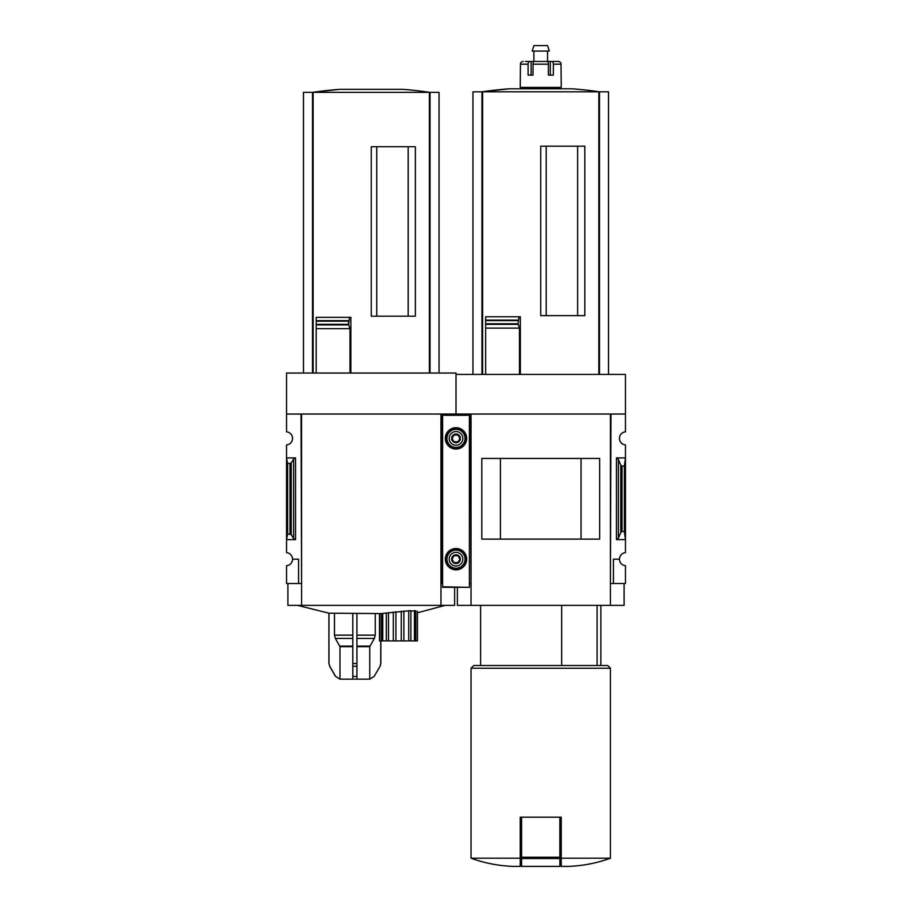 <?xml version="1.0" encoding="UTF-8"?>
<svg xmlns="http://www.w3.org/2000/svg" width="912" height="912" viewBox="0 0 912 912"><rect width="100%" height="100%" fill="white"/><g stroke="black" fill="none" stroke-linecap="round" stroke-linejoin="round"><path stroke-width="1.37" d="M471.037 583.509L470.489 414.048L456 414.048L456 374.41L625.461 374.41L625.461 431.832A6.555 6.555 0 0 0 619.453 438.376A6.555 6.555 0 0 0 625.461 444.908L625.461 552.649A6.555 6.555 0 0 0 619.453 559.181A6.555 6.555 0 0 0 625.461 565.714L625.461 583.509L613.434 583.509L613.434 559.181L619.453 559.181M597.098 665.509L597.098 605.374M577.627 315.643L577.627 146.182M546.197 315.643L546.197 146.182M608.521 374.41L608.521 91.816L472.952 91.816L472.952 374.41M485.651 374.41L485.651 324.364L485.651 328.115L519.475 328.115L518.062 323.783L518.985 316.772L520.33 316.772L520.33 374.41M518.141 324.364L485.651 324.364L485.651 316.772L485.651 320.112L518.119 320.112M540.736 315.643L584.831 315.643L584.831 146.182L540.736 146.182L540.736 315.643M519.475 374.41L519.475 328.115M520.228 858.203L471.037 858.203C484.717 863.174 498.841 865.91 513.399 866.4L520.228 866.4L520.228 817.198L521.596 817.198L521.596 866.4L559.865 866.4L559.865 858.523L521.596 858.523M469.395 583.509L470.489 583.509M301.576 583.509L301.028 414.048L286.539 414.048L286.539 373.042L456 373.042L456 414.732L456 414.048L441.511 414.048L441.511 583.509L440.963 414.048L440.963 605.374L287.907 605.374L287.907 583.509M625.461 414.048L610.972 414.048L610.424 583.509M610.972 583.509L613.434 583.509M618.404 538.171L620.764 532.414L621.995 531.491L624.367 531.491L625.461 539.642L616.444 539.642L618.404 538.171L618.404 459.374L616.444 457.915L625.461 457.915L624.367 466.055L621.995 466.055L620.764 465.143L618.404 459.374M624.367 531.491L624.367 466.055M624.093 583.509L624.093 605.374L457.368 605.374L457.368 587.328M471.037 605.374L471.037 414.048L610.424 414.048L610.424 605.374M599.651 539.117L481.81 539.117L481.81 458.428L599.651 458.428L599.651 539.117M581.047 539.095L581.047 458.462L500.414 458.462L500.414 539.095L581.047 539.095M610.424 858.203L561.233 858.203L561.233 866.4L568.062 866.4C582.62 865.91 596.744 863.174 610.424 858.203L610.424 668.234L471.037 668.234L471.037 858.203M561.233 858.203L561.233 817.198L521.596 817.198M471.037 668.234L473.761 665.509L607.7 665.509L610.424 668.234M561.667 665.509L561.667 605.374M559.865 817.198L559.865 858.523M485.651 316.772L518.985 316.772M599.492 374.41L599.492 91.816M481.969 374.41L481.969 91.816M509.352 88.783A409.99 409.99 0 0 0 481.946 91.816L509.352 88.783L572.109 88.783A409.99 409.99 0 0 1 599.515 91.816M533.053 75.115L533.053 64.182A2.736 1.026 -90 0 1 534.079 61.457L547.382 61.457A2.736 1.026 90 0 1 548.408 64.182L548.408 75.115L550.312 75.115L550.312 61.457L558.326 61.457A2.736 2.702 90 0 1 561.028 64.182L561.233 87.415L520.228 87.415L520.433 64.182A2.736 2.702 -90 0 1 523.135 61.457A2.736 2.702 -90 0 0 520.433 64.182L528.105 64.182L528.105 75.115L533.053 75.115L531.149 75.115L531.149 61.457L527.204 61.457M548.408 75.115L553.356 75.115L553.356 64.182A2.736 1.687 -90 0 0 551.669 61.457M525.323 61.457L529.792 61.457A2.736 1.687 90 0 0 528.105 64.182M531.149 61.457L550.312 61.457M556.138 61.457L558.326 61.457M527.068 88.783L527.068 87.415M533.896 61.457L533.896 51.072M532.163 51.072L549.298 51.072L547.565 45.6L533.896 45.6L532.163 51.072M286.539 414.048L286.539 431.832A6.555 6.555 0 0 1 292.547 438.376A6.555 6.555 0 0 1 286.539 444.908L286.539 552.649A6.555 6.555 0 0 1 292.547 559.181L298.566 559.181L298.566 583.509L301.028 583.509M298.566 583.509L286.539 583.509L286.539 565.714A6.555 6.555 0 0 0 292.547 559.181M340.256 679.166L369.474 679.166L340.256 679.166L335.525 676.442L329.631 666.239L335.639 676.442L329.722 666.239L328.981 663.503L328.981 613.195L381.41 613.571L381.41 640.908L379.483 640.908L379.483 613.571M414.458 610.652L414.458 640.908L415.804 640.908L415.804 610.766L414.458 610.652C411.232 611.291 410.047 611.279 410.902 610.607L381.41 613.559M417.445 640.908L417.445 611.143L417.445 640.908L415.804 640.908M408.166 316.19L408.166 146.729M376.736 316.19L376.736 146.729M439.048 373.042L439.048 92.363L303.479 92.363L303.479 373.042M316.19 373.042L316.19 324.911L348.658 324.911L349.501 317.319L350.869 317.319L350.869 373.042M348.658 324.911L350.003 328.662L316.19 328.662L316.19 317.319L349.501 317.319M371.264 316.19L415.37 316.19L415.37 146.729L371.264 146.729L371.264 316.19M350.003 373.042L350.003 328.662M348.635 320.659L316.19 320.659L316.19 317.319M348.578 324.455L348.578 321.035M295.556 457.915L286.539 457.915L287.633 463.649L291.236 463L293.596 458.941L295.556 457.915L295.556 539.642L286.539 539.642L287.633 533.908L287.633 463.649M295.556 539.642L293.596 538.604L291.236 534.546L287.633 533.908M441.511 583.509L442.605 583.509M440.963 583.509L440.963 605.374L454.632 605.374L454.632 587.328M440.963 414.048L301.576 414.048L301.576 605.374M430.031 373.042L430.031 92.363M312.508 373.042L312.508 92.363M339.891 89.33A409.99 409.99 0 0 0 312.485 92.363L339.891 89.33L402.648 89.33A409.99 409.99 0 0 1 430.054 92.363M379.757 613.571L379.757 640.908M382.744 613.411L382.744 640.908L381.41 640.908M386.3 612.955L386.3 640.908L382.744 640.908M388.466 612.67L388.466 640.908L386.3 640.908M393.323 612.055L393.323 640.908L388.466 640.908M395.933 611.758L395.933 640.908L393.323 640.908M401.269 611.2L401.269 640.908L395.933 640.908M403.879 610.983L403.879 640.908L401.269 640.908M408.736 610.675L408.736 640.908L403.879 640.908M410.902 610.607L410.902 640.908L408.736 640.908M410.902 640.908L414.458 640.908M352.819 613.571L352.819 676.442L352.819 666.239L356.923 666.239L356.923 676.442L356.923 613.571M334.476 613.571L334.476 635.151L335.354 638.423L339.982 646.665L339.982 679.155L335.639 676.442L339.982 679.155L352.819 679.155L352.819 676.442L356.923 676.442L356.923 679.155L369.759 679.155L369.759 646.665L374.387 638.423L375.265 635.151L375.265 613.571M369.759 679.155L374.102 676.442L380.099 666.239L380.84 663.503L380.84 640.908M380.749 640.908L380.749 663.503L380.019 666.239M469.395 586.792L469.395 414.732L442.605 414.732L442.605 587.328L469.395 587.328L442.605 586.792M445.341 438.376A10.659 10.659 0 0 0 461.335 447.598A10.659 10.659 0 0 0 461.335 429.142A10.659 10.659 0 0 0 445.341 438.376M445.341 559.181A10.659 10.659 0 0 0 461.335 568.415A10.659 10.659 0 0 0 461.335 549.947A10.659 10.659 0 0 0 445.341 559.181M459.944 559.181L457.972 562.601L454.028 562.601L452.056 559.181L454.028 555.761L457.972 555.761L459.944 559.181L457.972 555.761L454.028 555.761L452.056 559.181L454.028 562.601L457.972 562.601L459.944 559.181M451.622 559.181A4.378 4.378 0 0 0 458.189 562.966A4.378 4.378 0 0 0 458.189 555.397A4.378 4.378 0 0 0 451.622 559.181M449.171 559.181A6.829 6.829 0 0 0 459.42 565.098A6.829 6.829 0 0 0 459.42 553.265A6.829 6.829 0 0 0 449.171 559.181M445.615 559.181A10.385 10.385 0 0 0 461.198 568.176A10.385 10.385 0 0 0 461.198 550.187A10.385 10.385 0 0 0 445.615 559.181M459.944 438.376L457.972 441.784L454.028 441.784L452.056 438.376L454.028 434.956L457.972 434.956L459.944 438.376L457.972 434.956L454.028 434.956L452.056 438.376L454.028 441.784L457.972 441.784L459.944 438.376M451.622 438.376A4.378 4.378 0 0 0 458.189 442.16A4.378 4.378 0 0 0 458.189 434.579A4.378 4.378 0 0 0 451.622 438.376M449.171 438.376A6.829 6.829 0 0 0 459.42 444.292A6.829 6.829 0 0 0 459.42 432.448A6.829 6.829 0 0 0 449.171 438.376M445.615 438.376A10.385 10.385 0 0 0 461.198 447.37A10.385 10.385 0 0 0 461.198 429.381A10.385 10.385 0 0 0 445.615 438.376M598.853 374.41L598.853 91.816M482.608 374.41L482.608 91.816M616.444 539.642L616.444 457.915M621.995 531.491L621.995 466.055M620.764 532.414L620.764 465.143M559.865 857.246L521.596 857.246M485.651 323.783L518.062 323.783M485.651 320.614L518.062 320.614M533.053 64.182L548.408 64.182M553.356 64.182L561.028 64.182M429.392 373.042L429.392 92.363M313.147 373.042L313.147 92.363M316.19 324.33L348.521 324.33M316.19 321.161L348.521 321.161M290.005 533.908L290.005 463.649M293.596 538.604L293.596 458.941M291.236 534.546L291.236 463M356.923 646.665L369.759 646.665M356.923 646.118L369.907 646.118M356.923 638.423L374.387 638.423M356.923 635.151L375.265 635.151M374.102 676.442L380.099 666.239M335.354 638.423L352.819 638.423M334.476 635.151L352.819 635.151M339.834 646.118L352.819 646.118M339.982 646.665L352.819 646.665M352.819 663.503L356.923 663.503M329.631 666.239L328.981 663.503M469.395 415.279L442.605 415.279M446.96 559.181A9.04 9.04 0 0 0 460.514 567.013A9.04 9.04 0 0 0 460.514 551.35A9.04 9.04 0 0 0 446.96 559.181M446.96 438.376A9.04 9.04 0 0 0 460.514 446.196A9.04 9.04 0 0 0 460.514 430.544A9.04 9.04 0 0 0 446.96 438.376M600.86 665.509L600.86 605.374M480.601 665.509L480.601 605.374M554.393 88.783L554.393 87.415M547.565 61.457L547.565 51.072M417.719 612.727L445.067 605.374M297.472 605.374L328.981 613.195M374.216 676.442L369.474 679.166M328.901 663.503L328.901 613.195"/></g></svg>
